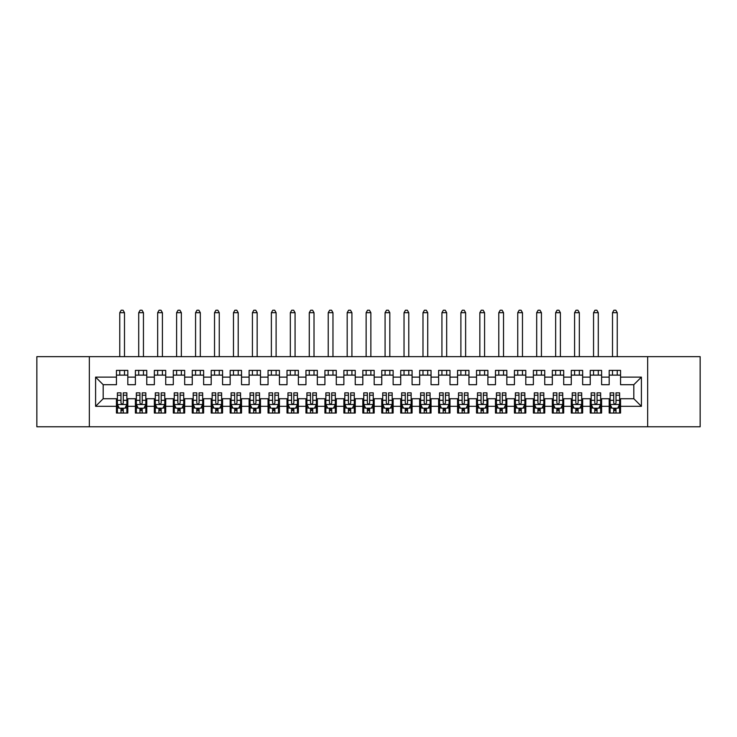 <?xml version="1.0" encoding="UTF-8"?>
<svg xmlns="http://www.w3.org/2000/svg" width="737" height="737" viewBox="0 0 737 737"><rect width="100%" height="100%" fill="white"/><g stroke="black" fill="none" stroke-linecap="round" stroke-linejoin="round"><path stroke-width="1.11" d="M647.657 426.778L700.15 426.778L700.15 356.653L647.657 356.653L647.657 426.778L89.343 426.778L89.343 356.653L36.85 356.653L36.85 426.778L89.343 426.778M647.657 356.653L89.343 356.653M95.598 406.308L95.598 377.123L116.446 377.123L116.446 384.705L103.18 384.705L103.18 398.726L95.598 406.308L116.446 406.308L116.446 413.033L127.814 413.033L127.814 406.308L135.396 406.308L135.396 413.033L146.764 413.033L146.764 406.308L154.346 406.308L154.346 413.033L165.724 413.033L165.724 406.308L173.296 406.308L173.296 413.033L184.674 413.033L184.674 406.308L192.256 406.308L192.256 413.033L203.624 413.033L203.624 406.308L211.206 406.308L211.206 413.033L222.574 413.033L222.574 406.308L230.156 406.308L230.156 413.033L241.524 413.033L241.524 406.308L249.106 406.308L249.106 413.033L260.474 413.033L260.474 406.308L268.056 406.308L268.056 413.033L279.424 413.033L279.424 406.308L287.006 406.308L287.006 413.033L298.384 413.033L298.384 406.308L305.956 406.308L305.956 413.033L317.334 413.033L317.334 406.308L324.916 406.308L324.916 413.033L336.284 413.033L336.284 406.308L343.866 406.308L343.866 413.033L355.234 413.033L355.234 406.308L362.816 406.308L362.816 413.033L374.184 413.033L374.184 406.308L381.766 406.308L381.766 413.033L393.134 413.033L393.134 406.308L400.716 406.308L400.716 413.033L412.084 413.033L412.084 406.308L419.666 406.308L419.666 413.033L431.044 413.033L431.044 406.308L438.616 406.308L438.616 413.033L449.994 413.033L449.994 406.308L457.576 406.308L457.576 413.033L468.944 413.033L468.944 406.308L476.526 406.308L476.526 413.033L487.894 413.033L487.894 406.308L495.476 406.308L495.476 413.033L506.844 413.033L506.844 406.308L514.426 406.308L514.426 413.033L525.794 413.033L525.794 406.308L533.376 406.308L533.376 413.033L544.744 413.033L544.744 406.308L552.326 406.308L552.326 413.033L563.704 413.033L563.704 406.308L571.276 406.308L571.276 413.033L582.654 413.033L582.654 406.308L590.236 406.308L590.236 413.033L601.604 413.033L601.604 406.308L609.186 406.308L609.186 413.033L620.554 413.033L620.554 398.726L633.82 398.726L633.82 384.705L620.554 384.705L620.554 377.123L641.402 377.123L641.402 406.308L620.554 406.308M620.554 377.123L620.554 370.398L609.186 370.398L609.186 377.123L601.604 377.123L601.604 370.398L590.236 370.398L590.236 377.123L582.654 377.123L582.654 370.398L571.276 370.398L571.276 377.123L563.704 377.123L563.704 370.398L552.326 370.398L552.326 377.123L544.744 377.123L544.744 370.398L533.376 370.398L533.376 377.123L525.794 377.123L525.794 370.398L514.426 370.398L514.426 377.123L506.844 377.123L506.844 370.398L495.476 370.398L495.476 377.123L487.894 377.123L487.894 370.398L476.526 370.398L476.526 377.123L468.944 377.123L468.944 370.398L457.576 370.398L457.576 377.123L449.994 377.123L449.994 370.398L438.616 370.398L438.616 377.123L431.044 377.123L431.044 370.398L419.666 370.398L419.666 377.123L412.084 377.123L412.084 370.398L400.716 370.398L400.716 377.123L393.134 377.123L393.134 370.398L381.766 370.398L381.766 377.123L374.184 377.123L374.184 370.398L362.816 370.398L362.816 377.123L355.234 377.123L355.234 370.398L343.866 370.398L343.866 377.123L336.284 377.123L336.284 370.398L324.916 370.398L324.916 377.123L317.334 377.123L317.334 370.398L305.956 370.398L305.956 377.123L298.384 377.123L298.384 370.398L287.006 370.398L287.006 377.123L279.424 377.123L279.424 370.398L268.056 370.398L268.056 377.123L260.474 377.123L260.474 370.398L249.106 370.398L249.106 377.123L241.524 377.123L241.524 370.398L230.156 370.398L230.156 377.123L222.574 377.123L222.574 370.398L211.206 370.398L211.206 377.123L203.624 377.123L203.624 370.398L192.256 370.398L192.256 377.123L184.674 377.123L184.674 370.398L173.296 370.398L173.296 377.123L165.724 377.123L165.724 370.398L154.346 370.398L154.346 377.123L146.764 377.123L146.764 370.398L135.396 370.398L135.396 377.123L127.814 377.123L127.814 370.398L116.446 370.398L116.446 377.123M601.604 406.308L601.604 398.726L609.186 398.726L609.186 406.308M641.402 377.123L633.82 384.705M582.654 406.308L582.654 398.726L590.236 398.726L590.236 406.308M609.186 377.123L609.186 384.705L601.604 384.705L601.604 377.123M563.704 406.308L563.704 398.726L571.276 398.726L571.276 406.308M590.236 377.123L590.236 384.705L582.654 384.705L582.654 377.123M544.744 406.308L544.744 398.726L552.326 398.726L552.326 406.308M571.276 377.123L571.276 384.705L563.704 384.705L563.704 377.123M525.794 406.308L525.794 398.726L533.376 398.726L533.376 406.308M552.326 377.123L552.326 384.705L544.744 384.705L544.744 377.123M506.844 406.308L506.844 398.726L514.426 398.726L514.426 406.308M533.376 377.123L533.376 384.705L525.794 384.705L525.794 377.123M487.894 406.308L487.894 398.726L495.476 398.726L495.476 406.308M514.426 377.123L514.426 384.705L506.844 384.705L506.844 377.123M468.944 406.308L468.944 398.726L476.526 398.726L476.526 406.308M495.476 377.123L495.476 384.705L487.894 384.705L487.894 377.123M449.994 406.308L449.994 398.726L457.576 398.726L457.576 406.308M476.526 377.123L476.526 384.705L468.944 384.705L468.944 377.123M431.044 406.308L431.044 398.726L438.616 398.726L438.616 406.308M457.576 377.123L457.576 384.705L449.994 384.705L449.994 377.123M412.084 406.308L412.084 398.726L419.666 398.726L419.666 406.308M438.616 377.123L438.616 384.705L431.044 384.705L431.044 377.123M393.134 406.308L393.134 398.726L400.716 398.726L400.716 406.308M419.666 377.123L419.666 384.705L412.084 384.705L412.084 377.123M374.184 406.308L374.184 398.726L381.766 398.726L381.766 406.308M400.716 377.123L400.716 384.705L393.134 384.705L393.134 377.123M355.234 406.308L355.234 398.726L362.816 398.726L362.816 406.308M381.766 377.123L381.766 384.705L374.184 384.705L374.184 377.123M336.284 406.308L336.284 398.726L343.866 398.726L343.866 406.308M362.816 377.123L362.816 384.705L355.234 384.705L355.234 377.123M317.334 406.308L317.334 398.726L324.916 398.726L324.916 406.308M343.866 377.123L343.866 384.705L336.284 384.705L336.284 377.123M298.384 406.308L298.384 398.726L305.956 398.726L305.956 406.308M324.916 377.123L324.916 384.705L317.334 384.705L317.334 377.123M279.424 406.308L279.424 398.726L287.006 398.726L287.006 406.308M305.956 377.123L305.956 384.705L298.384 384.705L298.384 377.123M260.474 406.308L260.474 398.726L268.056 398.726L268.056 406.308M287.006 377.123L287.006 384.705L279.424 384.705L279.424 377.123M241.524 406.308L241.524 398.726L249.106 398.726L249.106 406.308M268.056 377.123L268.056 384.705L260.474 384.705L260.474 377.123M222.574 406.308L222.574 398.726L230.156 398.726L230.156 406.308M249.106 377.123L249.106 384.705L241.524 384.705L241.524 377.123M203.624 406.308L203.624 398.726L211.206 398.726L211.206 406.308M230.156 377.123L230.156 384.705L222.574 384.705L222.574 377.123M184.674 406.308L184.674 398.726L192.256 398.726L192.256 406.308M211.206 377.123L211.206 384.705L203.624 384.705L203.624 377.123M165.724 406.308L165.724 398.726L173.296 398.726L173.296 406.308M192.256 377.123L192.256 384.705L184.674 384.705L184.674 377.123M146.764 406.308L146.764 398.726L154.346 398.726L154.346 406.308M173.296 377.123L173.296 384.705L165.724 384.705L165.724 377.123M127.814 406.308L127.814 398.726L135.396 398.726L135.396 406.308M154.346 377.123L154.346 384.705L146.764 384.705L146.764 377.123M103.18 398.726L116.446 398.726L116.446 406.308M135.396 377.123L135.396 384.705L127.814 384.705L127.814 377.123M609.186 375.133L620.554 375.133M590.236 375.133L601.604 375.133M571.276 375.133L582.654 375.133M552.326 375.133L563.704 375.133M533.376 375.133L544.744 375.133M514.426 375.133L525.794 375.133M495.476 375.133L506.844 375.133M476.526 375.133L487.894 375.133M457.576 375.133L468.944 375.133M438.616 375.133L449.994 375.133M419.666 375.133L431.044 375.133M400.716 375.133L412.084 375.133M381.766 375.133L393.134 375.133M362.816 375.133L374.184 375.133M343.866 375.133L355.234 375.133M324.916 375.133L336.284 375.133M305.956 375.133L317.334 375.133M287.006 375.133L298.384 375.133M268.056 375.133L279.424 375.133M249.106 375.133L260.474 375.133M230.156 375.133L241.524 375.133M211.206 375.133L222.574 375.133M192.256 375.133L203.624 375.133M173.296 375.133L184.674 375.133M154.346 375.133L165.724 375.133M135.396 375.133L146.764 375.133M116.446 375.133L127.814 375.133M116.446 408.298L117.395 408.298M126.865 408.298L127.814 408.298M135.396 408.298L136.345 408.298M145.825 408.298L146.764 408.298M154.346 408.298L155.295 408.298M164.775 408.298L165.724 408.298M173.296 408.298L174.245 408.298M183.725 408.298L184.674 408.298M192.256 408.298L193.195 408.298M202.675 408.298L203.624 408.298M211.206 408.298L212.155 408.298M221.625 408.298L222.574 408.298M230.156 408.298L231.105 408.298M240.575 408.298L241.524 408.298M249.106 408.298L250.055 408.298M259.525 408.298L260.474 408.298M268.056 408.298L269.005 408.298M278.485 408.298L279.424 408.298M287.006 408.298L287.955 408.298M297.435 408.298L298.384 408.298M305.956 408.298L306.905 408.298M316.385 408.298L317.334 408.298M324.916 408.298L325.855 408.298M335.335 408.298L336.284 408.298M343.866 408.298L344.815 408.298M354.285 408.298L355.234 408.298M362.816 408.298L363.765 408.298M373.235 408.298L374.184 408.298M381.766 408.298L382.715 408.298M392.185 408.298L393.134 408.298M400.716 408.298L401.665 408.298M411.145 408.298L412.084 408.298M419.666 408.298L420.615 408.298M430.095 408.298L431.044 408.298M438.616 408.298L439.565 408.298M449.045 408.298L449.994 408.298M457.576 408.298L458.515 408.298M467.995 408.298L468.944 408.298M476.526 408.298L477.475 408.298M486.945 408.298L487.894 408.298M495.476 408.298L496.425 408.298M505.895 408.298L506.844 408.298M514.426 408.298L515.375 408.298M524.845 408.298L525.794 408.298M533.376 408.298L534.325 408.298M543.805 408.298L544.744 408.298M552.326 408.298L553.275 408.298M562.755 408.298L563.704 408.298M571.276 408.298L572.225 408.298M581.705 408.298L582.654 408.298M590.236 408.298L591.175 408.298M600.655 408.298L601.604 408.298M609.186 408.298L610.135 408.298M619.605 408.298L620.554 408.298M95.598 377.123L103.18 384.705M633.82 398.726L641.402 406.308M120.997 410.573L123.272 410.573M117.395 395.225L120.997 395.225L120.997 392.849L117.395 392.849L117.395 404.41L119.293 408.206L124.977 408.206L126.865 404.41L126.865 392.849L123.272 392.849L123.272 395.225L126.865 395.225M126.865 404.41L126.865 413.033M117.395 404.41L117.395 413.033M123.272 408.206L123.272 413.033M120.997 413.033L120.997 408.206M120.997 395.225L120.997 402.992C121.752 404.456 122.508 404.456 123.272 402.992L123.272 395.225M120.997 408.298L123.272 408.298M124.498 375.133L124.498 370.398M124.498 356.653L124.498 312.691L119.763 312.691L119.763 356.653M119.763 375.133L119.763 370.398M119.763 312.691L121.181 310.222L123.079 310.222L124.498 312.691M139.947 410.573L142.223 410.573M136.345 395.225L139.947 395.225L139.947 392.849L136.345 392.849L136.345 404.41L138.243 408.206L143.927 408.206L145.825 404.41L145.825 392.849L142.223 392.849L142.223 395.225L145.825 395.225M145.825 404.41L145.825 413.033M136.345 404.41L136.345 413.033M142.223 408.206L142.223 413.033M139.947 413.033L139.947 408.206M139.947 395.225L139.947 402.992C140.703 404.456 141.458 404.456 142.223 402.992L142.223 395.225M139.947 408.298L142.223 408.298M143.448 375.133L143.448 370.398M143.448 356.653L143.448 312.691L138.713 312.691L138.713 356.653M138.713 375.133L138.713 370.398M138.713 312.691L140.131 310.222L142.029 310.222L143.448 312.691M158.897 410.573L161.173 410.573M155.295 395.225L158.897 395.225L158.897 392.849L155.295 392.849L155.295 404.41L157.193 408.206L162.877 408.206L164.775 404.41L164.775 392.849L161.173 392.849L161.173 395.225L164.775 395.225M164.775 404.41L164.775 413.033M155.295 404.41L155.295 413.033M161.173 408.206L161.173 413.033M158.897 413.033L158.897 408.206M158.897 395.225L158.897 402.992C159.653 404.456 160.408 404.456 161.173 402.992L161.173 395.225M158.897 408.298L161.173 408.298M162.407 375.133L162.407 370.398M162.407 356.653L162.407 312.691L157.663 312.691L157.663 356.653M157.663 375.133L157.663 370.398M157.663 312.691L159.091 310.222L160.979 310.222L162.407 312.691M177.847 410.573L180.123 410.573M174.245 395.225L177.847 395.225L177.847 392.849L174.245 392.849L174.245 404.41L176.143 408.206L181.827 408.206L183.725 404.41L183.725 392.849L180.123 392.849L180.123 395.225L183.725 395.225M183.725 404.41L183.725 413.033M174.245 404.41L174.245 413.033M180.123 408.206L180.123 413.033M177.847 413.033L177.847 408.206M177.847 395.225L177.847 402.992C178.603 404.456 179.367 404.456 180.123 402.992L180.123 395.225M177.847 408.298L180.123 408.298M181.357 375.133L181.357 370.398M181.357 356.653L181.357 312.691L176.613 312.691L176.613 356.653M176.613 375.133L176.613 370.398M176.613 312.691L178.041 310.222L179.929 310.222L181.357 312.691M196.797 410.573L199.073 410.573M193.195 395.225L196.797 395.225L196.797 392.849L193.195 392.849L193.195 404.41L195.093 408.206L200.777 408.206L202.675 404.41L202.675 392.849L199.073 392.849L199.073 395.225L202.675 395.225M202.675 404.41L202.675 413.033M193.195 404.41L193.195 413.033M199.073 408.206L199.073 413.033M196.797 413.033L196.797 408.206M196.797 395.225L196.797 402.992C197.553 404.456 198.317 404.456 199.073 402.992L199.073 395.225M196.797 408.298L199.073 408.298M200.307 375.133L200.307 370.398M200.307 356.653L200.307 312.691L195.572 312.691L195.572 356.653M195.572 375.133L195.572 370.398M195.572 312.691L196.991 310.222L198.889 310.222L200.307 312.691M215.748 410.573L218.023 410.573M212.155 395.225L215.748 395.225L215.748 392.849L212.155 392.849L212.155 404.41L214.043 408.206L219.727 408.206L221.625 404.41L221.625 392.849L218.023 392.849L218.023 395.225L221.625 395.225M221.625 404.41L221.625 413.033M212.155 404.41L212.155 413.033M218.023 408.206L218.023 413.033M215.748 413.033L215.748 408.206M215.748 395.225L215.748 402.992C216.512 404.456 217.268 404.456 218.023 402.992L218.023 395.225M215.748 408.298L218.023 408.298M219.257 375.133L219.257 370.398M219.257 356.653L219.257 312.691L214.522 312.691L214.522 356.653M214.522 375.133L214.522 370.398M214.522 312.691L215.941 310.222L217.839 310.222L219.257 312.691M234.707 410.573L236.973 410.573M231.105 395.225L234.707 395.225L234.707 392.849L231.105 392.849L231.105 404.41L232.993 408.206L238.687 408.206L240.575 404.41L240.575 392.849L236.973 392.849L236.973 395.225L240.575 395.225M240.575 404.41L240.575 413.033M231.105 404.41L231.105 413.033M236.973 408.206L236.973 413.033M234.707 413.033L234.707 408.206M234.707 395.225L234.707 402.992C235.462 404.456 236.218 404.456 236.973 402.992L236.973 395.225M234.707 408.298L236.973 408.298M238.208 375.133L238.208 370.398M238.208 356.653L238.208 312.691L233.472 312.691L233.472 356.653M233.472 375.133L233.472 370.398M233.472 312.691L234.891 310.222L236.789 310.222L238.208 312.691M253.657 410.573L255.932 410.573M250.055 395.225L253.657 395.225L253.657 392.849L250.055 392.849L250.055 404.41L251.953 408.206L257.637 408.206L259.525 404.41L259.525 392.849L255.932 392.849L255.932 395.225L259.525 395.225M259.525 404.41L259.525 413.033M250.055 404.41L250.055 413.033M255.932 408.206L255.932 413.033M253.657 413.033L253.657 408.206M253.657 395.225L253.657 402.992C254.412 404.456 255.168 404.456 255.932 402.992L255.932 395.225M253.657 408.298L255.932 408.298M257.158 375.133L257.158 370.398M257.158 356.653L257.158 312.691L252.423 312.691L252.423 356.653M252.423 375.133L252.423 370.398M252.423 312.691L253.841 310.222L255.739 310.222L257.158 312.691M272.607 410.573L274.883 410.573M269.005 395.225L272.607 395.225L272.607 392.849L269.005 392.849L269.005 404.41L270.903 408.206L276.587 408.206L278.485 404.41L278.485 392.849L274.883 392.849L274.883 395.225L278.485 395.225M278.485 404.41L278.485 413.033M269.005 404.41L269.005 413.033M274.883 408.206L274.883 413.033M272.607 413.033L272.607 408.206M272.607 395.225L272.607 402.992C273.363 404.456 274.118 404.456 274.883 402.992L274.883 395.225M272.607 408.298L274.883 408.298M276.108 375.133L276.108 370.398M276.108 356.653L276.108 312.691L271.373 312.691L271.373 356.653M271.373 375.133L271.373 370.398M271.373 312.691L272.791 310.222L274.689 310.222L276.108 312.691M291.557 410.573L293.833 410.573M287.955 395.225L291.557 395.225L291.557 392.849L287.955 392.849L287.955 404.41L289.853 408.206L295.537 408.206L297.435 404.41L297.435 392.849L293.833 392.849L293.833 395.225L297.435 395.225M297.435 404.41L297.435 413.033M287.955 404.41L287.955 413.033M293.833 408.206L293.833 413.033M291.557 413.033L291.557 408.206M291.557 395.225L291.557 402.992C292.313 404.456 293.068 404.456 293.833 402.992L293.833 395.225M291.557 408.298L293.833 408.298M295.067 375.133L295.067 370.398M295.067 356.653L295.067 312.691L290.323 312.691L290.323 356.653M290.323 375.133L290.323 370.398M290.323 312.691L291.751 310.222L293.639 310.222L295.067 312.691M310.507 410.573L312.783 410.573M306.905 395.225L310.507 395.225L310.507 392.849L306.905 392.849L306.905 404.41L308.803 408.206L314.487 408.206L316.385 404.41L316.385 392.849L312.783 392.849L312.783 395.225L316.385 395.225M316.385 404.41L316.385 413.033M306.905 404.41L306.905 413.033M312.783 408.206L312.783 413.033M310.507 413.033L310.507 408.206M310.507 395.225L310.507 402.992C311.263 404.456 312.027 404.456 312.783 402.992L312.783 395.225M310.507 408.298L312.783 408.298M314.017 375.133L314.017 370.398M314.017 356.653L314.017 312.691L309.273 312.691L309.273 356.653M309.273 375.133L309.273 370.398M309.273 312.691L310.701 310.222L312.589 310.222L314.017 312.691M329.457 410.573L331.733 410.573M325.855 395.225L329.457 395.225L329.457 392.849L325.855 392.849L325.855 404.41L327.753 408.206L333.437 408.206L335.335 404.41L335.335 392.849L331.733 392.849L331.733 395.225L335.335 395.225M335.335 404.41L335.335 413.033M325.855 404.41L325.855 413.033M331.733 408.206L331.733 413.033M329.457 413.033L329.457 408.206M329.457 395.225L329.457 402.992C330.213 404.456 330.977 404.456 331.733 402.992L331.733 395.225M329.457 408.298L331.733 408.298M332.967 375.133L332.967 370.398M332.967 356.653L332.967 312.691L328.232 312.691L328.232 356.653M328.232 375.133L328.232 370.398M328.232 312.691L329.651 310.222L331.549 310.222L332.967 312.691M348.408 410.573L350.683 410.573M344.815 395.225L348.408 395.225L348.408 392.849L344.815 392.849L344.815 404.41L346.703 408.206L352.387 408.206L354.285 404.41L354.285 392.849L350.683 392.849L350.683 395.225L354.285 395.225M354.285 404.41L354.285 413.033M344.815 404.41L344.815 413.033M350.683 408.206L350.683 413.033M348.408 413.033L348.408 408.206M348.408 395.225L348.408 402.992C349.172 404.456 349.928 404.456 350.683 402.992L350.683 395.225M348.408 408.298L350.683 408.298M351.918 375.133L351.918 370.398M351.918 356.653L351.918 312.691L347.182 312.691L347.182 356.653M347.182 375.133L347.182 370.398M347.182 312.691L348.601 310.222L350.499 310.222L351.918 312.691M367.367 410.573L369.633 410.573M363.765 395.225L367.367 395.225L367.367 392.849L363.765 392.849L363.765 404.41L365.653 408.206L371.347 408.206L373.235 404.41L373.235 392.849L369.633 392.849L369.633 395.225L373.235 395.225M373.235 404.41L373.235 413.033M363.765 404.41L363.765 413.033M369.633 408.206L369.633 413.033M367.367 413.033L367.367 408.206M367.367 395.225L367.367 402.992C368.122 404.456 368.878 404.456 369.633 402.992L369.633 395.225M367.367 408.298L369.633 408.298M370.868 375.133L370.868 370.398M370.868 356.653L370.868 312.691L366.132 312.691L366.132 356.653M366.132 375.133L366.132 370.398M366.132 312.691L367.551 310.222L369.449 310.222L370.868 312.691M386.317 410.573L388.592 410.573M382.715 395.225L386.317 395.225L386.317 392.849L382.715 392.849L382.715 404.41L384.613 408.206L390.297 408.206L392.185 404.41L392.185 392.849L388.592 392.849L388.592 395.225L392.185 395.225M392.185 404.41L392.185 413.033M382.715 404.41L382.715 413.033M388.592 408.206L388.592 413.033M386.317 413.033L386.317 408.206M386.317 395.225L386.317 402.992C387.072 404.456 387.828 404.456 388.592 402.992L388.592 395.225M386.317 408.298L388.592 408.298M389.818 375.133L389.818 370.398M389.818 356.653L389.818 312.691L385.082 312.691L385.082 356.653M385.082 375.133L385.082 370.398M385.082 312.691L386.501 310.222L388.399 310.222L389.818 312.691M405.267 410.573L407.543 410.573M401.665 395.225L405.267 395.225L405.267 392.849L401.665 392.849L401.665 404.41L403.563 408.206L409.247 408.206L411.145 404.41L411.145 392.849L407.543 392.849L407.543 395.225L411.145 395.225M411.145 404.41L411.145 413.033M401.665 404.41L401.665 413.033M407.543 408.206L407.543 413.033M405.267 413.033L405.267 408.206M405.267 395.225L405.267 402.992C406.023 404.456 406.778 404.456 407.543 402.992L407.543 395.225M405.267 408.298L407.543 408.298M408.768 375.133L408.768 370.398M408.768 356.653L408.768 312.691L404.033 312.691L404.033 356.653M404.033 375.133L404.033 370.398M404.033 312.691L405.451 310.222L407.349 310.222L408.768 312.691M424.217 410.573L426.493 410.573M420.615 395.225L424.217 395.225L424.217 392.849L420.615 392.849L420.615 404.41L422.513 408.206L428.197 408.206L430.095 404.41L430.095 392.849L426.493 392.849L426.493 395.225L430.095 395.225M430.095 404.41L430.095 413.033M420.615 404.41L420.615 413.033M426.493 408.206L426.493 413.033M424.217 413.033L424.217 408.206M424.217 395.225L424.217 402.992C424.973 404.456 425.728 404.456 426.493 402.992L426.493 395.225M424.217 408.298L426.493 408.298M427.727 375.133L427.727 370.398M427.727 356.653L427.727 312.691L422.983 312.691L422.983 356.653M422.983 375.133L422.983 370.398M422.983 312.691L424.411 310.222L426.299 310.222L427.727 312.691M443.167 410.573L445.443 410.573M439.565 395.225L443.167 395.225L443.167 392.849L439.565 392.849L439.565 404.41L441.463 408.206L447.147 408.206L449.045 404.41L449.045 392.849L445.443 392.849L445.443 395.225L449.045 395.225M449.045 404.41L449.045 413.033M439.565 404.41L439.565 413.033M445.443 408.206L445.443 413.033M443.167 413.033L443.167 408.206M443.167 395.225L443.167 402.992C443.923 404.456 444.687 404.456 445.443 402.992L445.443 395.225M443.167 408.298L445.443 408.298M446.677 375.133L446.677 370.398M446.677 356.653L446.677 312.691L441.933 312.691L441.933 356.653M441.933 375.133L441.933 370.398M441.933 312.691L443.361 310.222L445.249 310.222L446.677 312.691M462.117 410.573L464.393 410.573M458.515 395.225L462.117 395.225L462.117 392.849L458.515 392.849L458.515 404.41L460.413 408.206L466.097 408.206L467.995 404.41L467.995 392.849L464.393 392.849L464.393 395.225L467.995 395.225M467.995 404.41L467.995 413.033M458.515 404.41L458.515 413.033M464.393 408.206L464.393 413.033M462.117 413.033L462.117 408.206M462.117 395.225L462.117 402.992C462.873 404.456 463.637 404.456 464.393 402.992L464.393 395.225M462.117 408.298L464.393 408.298M465.627 375.133L465.627 370.398M465.627 356.653L465.627 312.691L460.892 312.691L460.892 356.653M460.892 375.133L460.892 370.398M460.892 312.691L462.311 310.222L464.209 310.222L465.627 312.691M481.068 410.573L483.343 410.573M477.475 395.225L481.068 395.225L481.068 392.849L477.475 392.849L477.475 404.41L479.363 408.206L485.047 408.206L486.945 404.41L486.945 392.849L483.343 392.849L483.343 395.225L486.945 395.225M486.945 404.41L486.945 413.033M477.475 404.41L477.475 413.033M483.343 408.206L483.343 413.033M481.068 413.033L481.068 408.206M481.068 395.225L481.068 402.992C481.832 404.456 482.588 404.456 483.343 402.992L483.343 395.225M481.068 408.298L483.343 408.298M484.577 375.133L484.577 370.398M484.577 356.653L484.577 312.691L479.842 312.691L479.842 356.653M479.842 375.133L479.842 370.398M479.842 312.691L481.261 310.222L483.159 310.222L484.577 312.691M500.027 410.573L502.293 410.573M496.425 395.225L500.027 395.225L500.027 392.849L496.425 392.849L496.425 404.41L498.313 408.206L504.007 408.206L505.895 404.41L505.895 392.849L502.293 392.849L502.293 395.225L505.895 395.225M505.895 404.41L505.895 413.033M496.425 404.41L496.425 413.033M502.293 408.206L502.293 413.033M500.027 413.033L500.027 408.206M500.027 395.225L500.027 402.992C500.782 404.456 501.538 404.456 502.293 402.992L502.293 395.225M500.027 408.298L502.293 408.298M503.528 375.133L503.528 370.398M503.528 356.653L503.528 312.691L498.792 312.691L498.792 356.653M498.792 375.133L498.792 370.398M498.792 312.691L500.211 310.222L502.109 310.222L503.528 312.691M518.977 410.573L521.252 410.573M515.375 395.225L518.977 395.225L518.977 392.849L515.375 392.849L515.375 404.41L517.273 408.206L522.957 408.206L524.845 404.41L524.845 392.849L521.252 392.849L521.252 395.225L524.845 395.225M524.845 404.41L524.845 413.033M515.375 404.41L515.375 413.033M521.252 408.206L521.252 413.033M518.977 413.033L518.977 408.206M518.977 395.225L518.977 402.992C519.732 404.456 520.488 404.456 521.252 402.992L521.252 395.225M518.977 408.298L521.252 408.298M522.478 375.133L522.478 370.398M522.478 356.653L522.478 312.691L517.743 312.691L517.743 356.653M517.743 375.133L517.743 370.398M517.743 312.691L519.161 310.222L521.059 310.222L522.478 312.691M537.927 410.573L540.203 410.573M534.325 395.225L537.927 395.225L537.927 392.849L534.325 392.849L534.325 404.41L536.223 408.206L541.907 408.206L543.805 404.41L543.805 392.849L540.203 392.849L540.203 395.225L543.805 395.225M543.805 404.41L543.805 413.033M534.325 404.41L534.325 413.033M540.203 408.206L540.203 413.033M537.927 413.033L537.927 408.206M537.927 395.225L537.927 402.992C538.683 404.456 539.438 404.456 540.203 402.992L540.203 395.225M537.927 408.298L540.203 408.298M541.428 375.133L541.428 370.398M541.428 356.653L541.428 312.691L536.693 312.691L536.693 356.653M536.693 375.133L536.693 370.398M536.693 312.691L538.111 310.222L540.009 310.222L541.428 312.691M556.877 410.573L559.153 410.573M553.275 395.225L556.877 395.225L556.877 392.849L553.275 392.849L553.275 404.41L555.173 408.206L560.857 408.206L562.755 404.41L562.755 392.849L559.153 392.849L559.153 395.225L562.755 395.225M562.755 404.41L562.755 413.033M553.275 404.41L553.275 413.033M559.153 408.206L559.153 413.033M556.877 413.033L556.877 408.206M556.877 395.225L556.877 402.992C557.633 404.456 558.388 404.456 559.153 402.992L559.153 395.225M556.877 408.298L559.153 408.298M560.387 375.133L560.387 370.398M560.387 356.653L560.387 312.691L555.643 312.691L555.643 356.653M555.643 375.133L555.643 370.398M555.643 312.691L557.071 310.222L558.959 310.222L560.387 312.691M575.827 410.573L578.103 410.573M572.225 395.225L575.827 395.225L575.827 392.849L572.225 392.849L572.225 404.41L574.123 408.206L579.807 408.206L581.705 404.41L581.705 392.849L578.103 392.849L578.103 395.225L581.705 395.225M581.705 404.41L581.705 413.033M572.225 404.41L572.225 413.033M578.103 408.206L578.103 413.033M575.827 413.033L575.827 408.206M575.827 395.225L575.827 402.992C576.583 404.456 577.347 404.456 578.103 402.992L578.103 395.225M575.827 408.298L578.103 408.298M579.337 375.133L579.337 370.398M579.337 356.653L579.337 312.691L574.593 312.691L574.593 356.653M574.593 375.133L574.593 370.398M574.593 312.691L576.021 310.222L577.909 310.222L579.337 312.691M594.777 410.573L597.053 410.573M591.175 395.225L594.777 395.225L594.777 392.849L591.175 392.849L591.175 404.41L593.073 408.206L598.757 408.206L600.655 404.41L600.655 392.849L597.053 392.849L597.053 395.225L600.655 395.225M600.655 404.41L600.655 413.033M591.175 404.41L591.175 413.033M597.053 408.206L597.053 413.033M594.777 413.033L594.777 408.206M594.777 395.225L594.777 402.992C595.533 404.456 596.297 404.456 597.053 402.992L597.053 395.225M594.777 408.298L597.053 408.298M598.287 375.133L598.287 370.398M598.287 356.653L598.287 312.691L593.552 312.691L593.552 356.653M593.552 375.133L593.552 370.398M593.552 312.691L594.971 310.222L596.869 310.222L598.287 312.691M613.728 410.573L616.003 410.573M610.135 395.225L613.728 395.225L613.728 392.849L610.135 392.849L610.135 404.41L612.023 408.206L617.707 408.206L619.605 404.41L619.605 392.849L616.003 392.849L616.003 395.225L619.605 395.225M619.605 404.41L619.605 413.033M610.135 404.41L610.135 413.033M616.003 408.206L616.003 413.033M613.728 413.033L613.728 408.206M613.728 395.225L613.728 402.992C614.492 404.456 615.248 404.456 616.003 402.992L616.003 395.225M613.728 408.298L616.003 408.298M617.237 375.133L617.237 370.398M617.237 356.653L617.237 312.691L612.502 312.691L612.502 356.653M612.502 375.133L612.502 370.398M612.502 312.691L613.921 310.222L615.819 310.222L617.237 312.691M117.441 404.512L126.819 404.512M126.865 407.976L125.087 407.976M119.173 407.976L117.395 407.976M123.272 400.311L126.865 400.311M117.395 400.311L120.997 400.311M120.997 409.367L123.272 409.367M136.391 404.512L145.769 404.512M145.825 407.976L144.037 407.976M138.123 407.976L136.345 407.976M142.223 400.311L145.825 400.311M136.345 400.311L139.947 400.311M139.947 409.367L142.223 409.367M155.341 404.512L164.729 404.512M164.775 407.976L162.988 407.976M157.082 407.976L155.295 407.976M161.173 400.311L164.775 400.311M155.295 400.311L158.897 400.311M158.897 409.367L161.173 409.367M174.291 404.512L183.679 404.512M183.725 407.976L181.938 407.976M176.032 407.976L174.245 407.976M180.123 400.311L183.725 400.311M174.245 400.311L177.847 400.311M177.847 409.367L180.123 409.367M193.251 404.512L202.629 404.512M202.675 407.976L200.897 407.976M194.983 407.976L193.195 407.976M199.073 400.311L202.675 400.311M193.195 400.311L196.797 400.311M196.797 409.367L199.073 409.367M212.201 404.512L221.579 404.512M221.625 407.976L219.847 407.976M213.933 407.976L212.155 407.976M218.023 400.311L221.625 400.311M212.155 400.311L215.748 400.311M215.748 409.367L218.023 409.367M231.151 404.512L240.529 404.512M240.575 407.976L238.797 407.976M232.883 407.976L231.105 407.976M236.973 400.311L240.575 400.311M231.105 400.311L234.707 400.311M234.707 409.367L236.973 409.367M250.101 404.512L259.479 404.512M259.525 407.976L257.747 407.976M251.833 407.976L250.055 407.976M255.932 400.311L259.525 400.311M250.055 400.311L253.657 400.311M253.657 409.367L255.932 409.367M269.051 404.512L278.429 404.512M278.485 407.976L276.697 407.976M270.783 407.976L269.005 407.976M274.883 400.311L278.485 400.311M269.005 400.311L272.607 400.311M272.607 409.367L274.883 409.367M288.001 404.512L297.389 404.512M297.435 407.976L295.648 407.976M289.742 407.976L287.955 407.976M293.833 400.311L297.435 400.311M287.955 400.311L291.557 400.311M291.557 409.367L293.833 409.367M306.951 404.512L316.339 404.512M316.385 407.976L314.598 407.976M308.692 407.976L306.905 407.976M312.783 400.311L316.385 400.311M306.905 400.311L310.507 400.311M310.507 409.367L312.783 409.367M325.911 404.512L335.289 404.512M335.335 407.976L333.557 407.976M327.643 407.976L325.855 407.976M331.733 400.311L335.335 400.311M325.855 400.311L329.457 400.311M329.457 409.367L331.733 409.367M344.861 404.512L354.239 404.512M354.285 407.976L352.507 407.976M346.593 407.976L344.815 407.976M350.683 400.311L354.285 400.311M344.815 400.311L348.408 400.311M348.408 409.367L350.683 409.367M363.811 404.512L373.189 404.512M373.235 407.976L371.457 407.976M365.543 407.976L363.765 407.976M369.633 400.311L373.235 400.311M363.765 400.311L367.367 400.311M367.367 409.367L369.633 409.367M382.761 404.512L392.139 404.512M392.185 407.976L390.407 407.976M384.493 407.976L382.715 407.976M388.592 400.311L392.185 400.311M382.715 400.311L386.317 400.311M386.317 409.367L388.592 409.367M401.711 404.512L411.089 404.512M411.145 407.976L409.357 407.976M403.443 407.976L401.665 407.976M407.543 400.311L411.145 400.311M401.665 400.311L405.267 400.311M405.267 409.367L407.543 409.367M420.661 404.512L430.049 404.512M430.095 407.976L428.308 407.976M422.402 407.976L420.615 407.976M426.493 400.311L430.095 400.311M420.615 400.311L424.217 400.311M424.217 409.367L426.493 409.367M439.611 404.512L448.999 404.512M449.045 407.976L447.258 407.976M441.352 407.976L439.565 407.976M445.443 400.311L449.045 400.311M439.565 400.311L443.167 400.311M443.167 409.367L445.443 409.367M458.571 404.512L467.949 404.512M467.995 407.976L466.217 407.976M460.303 407.976L458.515 407.976M464.393 400.311L467.995 400.311M458.515 400.311L462.117 400.311M462.117 409.367L464.393 409.367M477.521 404.512L486.899 404.512M486.945 407.976L485.167 407.976M479.253 407.976L477.475 407.976M483.343 400.311L486.945 400.311M477.475 400.311L481.068 400.311M481.068 409.367L483.343 409.367M496.471 404.512L505.849 404.512M505.895 407.976L504.117 407.976M498.203 407.976L496.425 407.976M502.293 400.311L505.895 400.311M496.425 400.311L500.027 400.311M500.027 409.367L502.293 409.367M515.421 404.512L524.799 404.512M524.845 407.976L523.067 407.976M517.153 407.976L515.375 407.976M521.252 400.311L524.845 400.311M515.375 400.311L518.977 400.311M518.977 409.367L521.252 409.367M534.371 404.512L543.749 404.512M543.805 407.976L542.017 407.976M536.103 407.976L534.325 407.976M540.203 400.311L543.805 400.311M534.325 400.311L537.927 400.311M537.927 409.367L540.203 409.367M553.321 404.512L562.709 404.512M562.755 407.976L560.968 407.976M555.062 407.976L553.275 407.976M559.153 400.311L562.755 400.311M553.275 400.311L556.877 400.311M556.877 409.367L559.153 409.367M572.271 404.512L581.659 404.512M581.705 407.976L579.918 407.976M574.012 407.976L572.225 407.976M578.103 400.311L581.705 400.311M572.225 400.311L575.827 400.311M575.827 409.367L578.103 409.367M591.231 404.512L600.609 404.512M600.655 407.976L598.877 407.976M592.963 407.976L591.175 407.976M597.053 400.311L600.655 400.311M591.175 400.311L594.777 400.311M594.777 409.367L597.053 409.367M610.181 404.512L619.559 404.512M619.605 407.976L617.827 407.976M611.913 407.976L610.135 407.976M616.003 400.311L619.605 400.311M610.135 400.311L613.728 400.311M613.728 409.367L616.003 409.367"/></g></svg>
